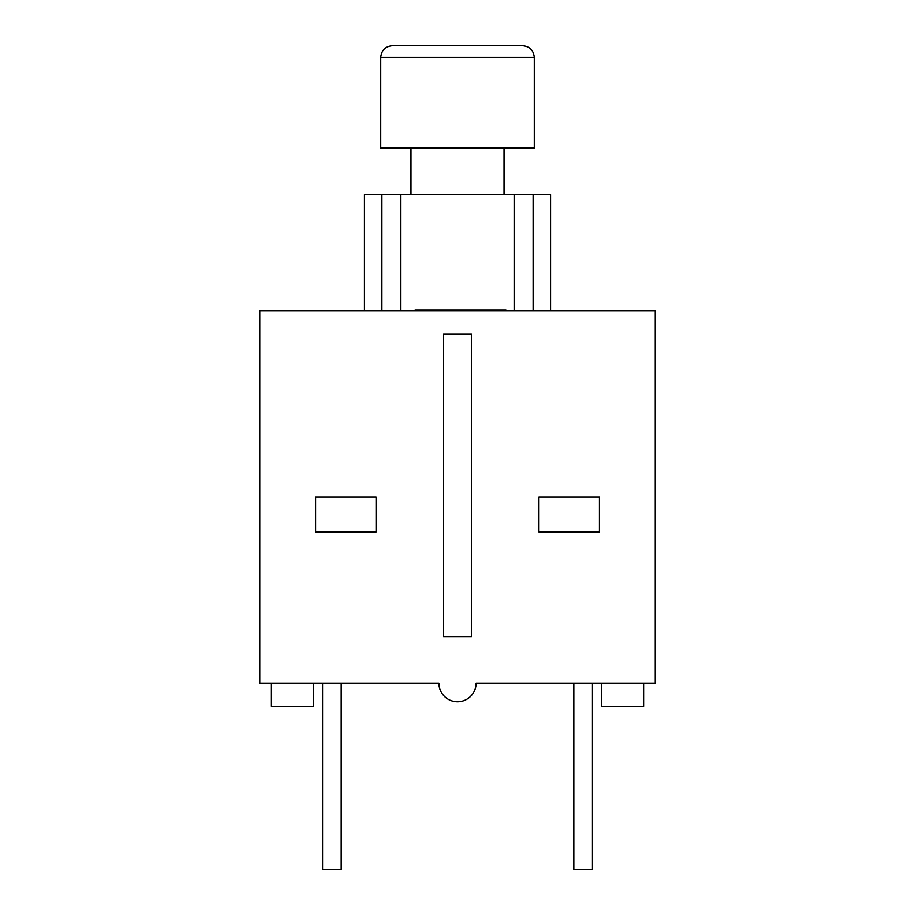<?xml version="1.0" encoding="UTF-8"?>
<svg xmlns="http://www.w3.org/2000/svg" width="915" height="915" viewBox="0 0 915 915"><rect width="100%" height="100%" fill="white"/><g stroke="black" fill="none" stroke-linecap="round" stroke-linejoin="round"><path stroke-width="1.37" d="M315.595 497.051L376.076 497.051L376.076 531.935L315.595 531.935L315.595 497.051M538.924 531.935L538.924 497.051L599.405 497.051L599.405 531.935L538.924 531.935M443.546 636.623L471.454 636.623L471.454 334.204L443.546 334.204L443.546 636.623M505.949 310.94L505.949 310.013L415.055 310.013L415.055 310.94M503.124 310.94L503.124 310.013M498.195 310.94L498.195 310.013M495.37 310.94L495.37 310.013M490.44 310.94L490.44 310.013M487.615 310.94L487.615 310.013M655.231 310.94L655.231 683.15L476.109 683.15A18.609 18.609 0 0 1 457.5 701.759A18.609 18.609 0 0 1 438.891 683.15L259.769 683.15L259.769 310.94L655.231 310.94M550.556 310.94L550.556 194.632L533.102 194.632L533.102 310.94M533.102 194.632L364.445 194.632L364.445 310.94M410.972 148.104L410.972 194.632M504.028 148.104L504.028 194.632M380.731 148.104L534.269 148.104L534.269 57.382C533.559 50.325 529.682 46.448 522.637 45.75L392.363 45.75L522.637 45.75C529.682 46.448 533.559 50.325 534.269 57.382L380.731 57.382L380.731 148.104M380.731 57.382C381.441 50.325 385.318 46.448 392.363 45.75C385.318 46.448 381.441 50.325 380.731 57.382M381.898 194.632L381.898 310.94M400.507 194.632L400.507 310.94M514.493 194.632L514.493 310.94M341.192 683.15L341.192 869.25L322.572 869.25L322.572 683.15M573.808 683.15L573.808 869.25L592.428 869.25L592.428 683.15M313.273 683.15L313.273 706.414L271.4 706.414L271.4 683.15M643.6 683.15L643.6 706.414L601.727 706.414L601.727 683.15"/></g></svg>
